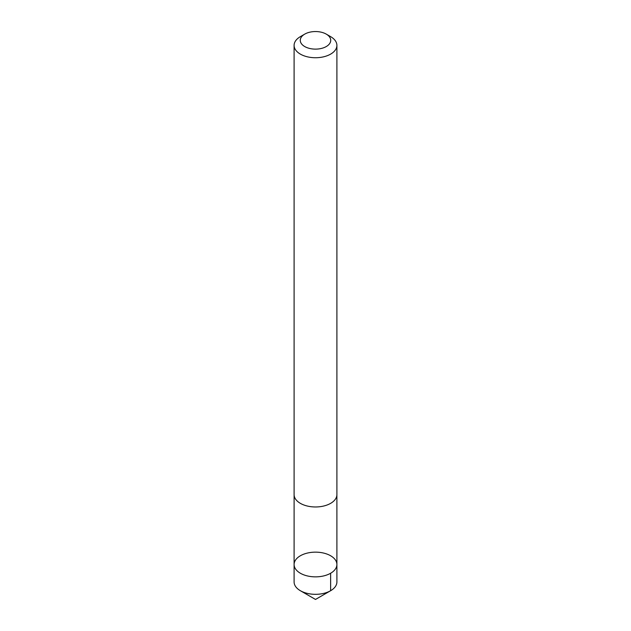 <?xml version="1.0" encoding="UTF-8"?>
<svg xmlns="http://www.w3.org/2000/svg" width="631" height="631" viewBox="0 0 631 631"><rect width="100%" height="100%" fill="white"/><g stroke="black" fill="none" stroke-linecap="round" stroke-linejoin="round"><path stroke-width="0.95" d="M294.149 565.313A21.399 12.352 180 0 1 294.101 564.508A21.399 12.352 180 0 1 315.5 552.149A21.399 12.352 180 0 1 336.899 564.508A21.399 12.352 180 0 1 316.202 576.852A21.399 12.352 180 0 1 294.149 565.313A21.399 12.352 180 0 1 294.101 564.508L294.101 581.979A21.399 12.352 0 0 0 294.149 582.784A21.399 12.352 0 0 0 300.372 590.711A21.399 12.352 0 0 0 330.628 590.711A21.399 12.352 0 0 0 336.899 581.979L336.899 564.508A21.399 12.352 180 0 1 316.202 576.852A21.399 12.352 180 0 1 294.149 565.313M304.734 34.121L300.372 36.645A21.399 12.352 0 0 0 294.101 45.385L294.101 494.617A21.399 12.352 0 0 0 315.5 506.969A21.399 12.352 0 0 0 336.899 494.617L336.899 45.385A21.399 12.352 0 0 0 336.851 44.58A21.399 12.352 0 0 0 330.628 36.645L326.266 34.121A15.223 8.787 0 0 0 304.734 34.121A15.223 8.787 0 0 0 310.136 48.563A15.223 8.787 0 0 0 330.691 39.769A15.223 8.787 0 0 0 326.266 34.121M294.101 45.385A21.399 12.352 0 0 0 315.5 57.736A21.399 12.352 0 0 0 336.899 45.385M330.628 573.24L330.628 590.711L315.5 599.45L330.628 590.711M315.5 599.45L300.372 590.711M294.109 494.925L294.101 564.508M336.891 494.925L336.899 564.508"/></g></svg>
